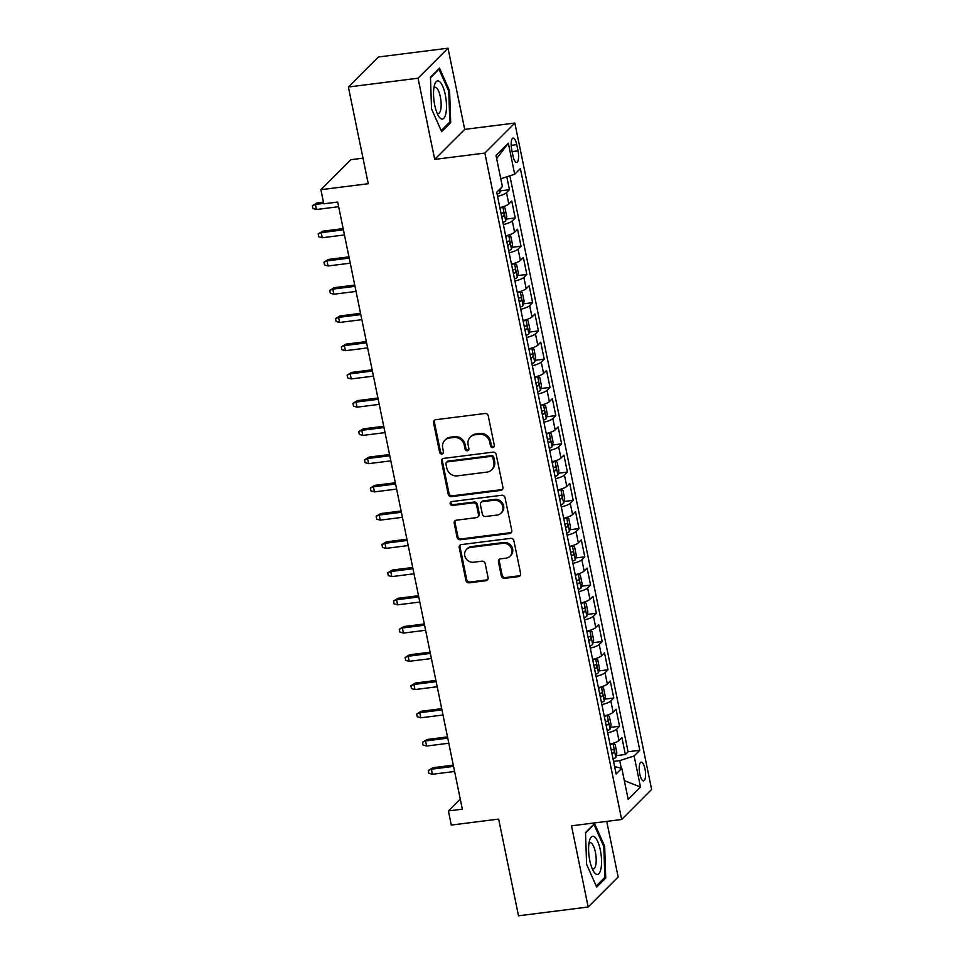 <?xml version="1.0" encoding="UTF-8"?>
<svg xmlns="http://www.w3.org/2000/svg" width="964" height="964" viewBox="0 0 964 964"><rect width="100%" height="100%" fill="white"/><g stroke="black" fill="none" stroke-linecap="round" stroke-linejoin="round"><path stroke-width="1.45" d="M492.797 447.561A2.036 1.88 -135 0 0 494.315 445.38L488.266 415.93A2.904 2.675 -135 0 0 484.964 413.508L435.74 419.714A2.904 2.675 -135 0 0 433.571 422.834L439.62 452.285A2.036 1.88 -135 0 0 442.97 453.478A2.036 1.88 -135 0 0 443.452 451.803L442.669 447.983A9.291 8.568 -135 0 1 444.838 440.319A9.291 8.568 -135 0 1 449.598 438.018L453.695 437.499A9.291 8.568 -135 0 1 464.274 445.26L465.058 449.067A2.036 1.88 -135 0 0 468.408 450.272A2.036 1.88 -135 0 0 468.878 448.585L468.094 444.778A9.291 8.568 -135 0 1 470.275 437.102A9.291 8.568 -135 0 1 475.035 434.8L479.132 434.282A9.291 8.568 -135 0 1 489.7 442.054L490.483 445.862A2.036 1.88 -135 0 0 492.797 447.561M470.275 437.102L471.083 436.294A9.291 8.568 -135 0 1 475.842 433.993L479.939 433.475A9.291 8.568 -135 0 1 490.519 441.247L491.291 445.055A2.036 1.88 -135 0 0 494.171 446.585M434.704 420.075A2.904 2.675 -135 0 0 434.378 422.015L440.428 451.465A2.036 1.88 -135 0 0 443.307 453.008M444.838 440.319L445.657 439.5A9.291 8.568 -135 0 1 450.405 437.198L454.514 436.68A9.291 8.568 -135 0 1 465.082 444.452L465.865 448.26A2.036 1.88 -135 0 0 468.745 449.79M644.976 768.923A9.471 2.988 82.8 0 0 641.205 762.126A9.471 2.988 82.8 0 0 639.795 774.116A9.471 2.988 82.8 0 0 643.578 780.912A9.471 2.988 82.8 0 0 644.976 768.923M501.34 575.942A2.904 2.675 -135 0 0 504.642 578.364L518.451 576.629A2.904 2.675 -135 0 0 520.62 573.508L513.896 540.804A2.904 2.675 -135 0 0 510.595 538.37L461.37 544.588A2.904 2.675 -135 0 0 459.201 547.697L465.913 580.412A2.904 2.675 -135 0 0 469.227 582.834L485.904 580.726A2.904 2.675 -135 0 0 488.073 577.617L485.193 563.615A2.904 2.675 -135 0 0 481.892 561.193L473.625 562.229A7.772 7.158 -135 0 1 465.6 557.963A7.772 7.158 -135 0 1 466.6 549.323A7.772 7.158 -135 0 1 470.577 547.407L502.979 543.31A7.772 7.158 -135 0 1 511.004 547.588A7.772 7.158 -135 0 1 510.004 556.216A7.772 7.158 -135 0 1 506.028 558.144L500.629 558.831A2.904 2.675 -135 0 0 498.46 561.94L501.34 575.942L502.148 575.122A2.904 2.675 -135 0 0 505.449 577.557L519.259 575.809A2.904 2.675 -135 0 0 520.295 575.448M418.039 78.217L434.704 159.397L464.696 129.381L448.031 48.2L418.039 78.217L348.39 87.001L368.248 183.714L320.879 189.691L323.771 203.814L337.701 202.054L462.334 809.182L448.405 810.941L451.297 825.064L498.665 819.087L518.512 915.8L588.173 907.016L618.153 876.999L606.742 821.376M434.704 159.397L484.856 153.071L621.659 819.496L571.507 825.823L588.173 907.016M500.75 490.423A2.904 2.675 -135 0 0 502.919 487.302L496.207 454.598A2.904 2.675 -135 0 0 492.905 452.164L443.681 458.382A2.904 2.675 -135 0 0 441.512 461.503L448.224 494.207A2.904 2.675 -135 0 0 451.526 496.629L500.75 490.423L501.569 489.616A2.904 2.675 -135 0 0 502.593 489.254M505.052 497.701L511.764 530.405A2.904 2.675 -135 0 1 509.607 533.526L460.37 539.732A2.904 2.675 -135 0 1 457.069 537.309L454.201 523.307A2.904 2.675 -135 0 1 456.37 520.186L476.324 517.668A2.904 2.675 -135 0 0 478.493 514.559L476.59 505.269A2.904 2.675 -135 0 0 473.288 502.847L452.502 505.461A2.036 1.88 -135 0 1 450.658 502.087A2.036 1.88 -135 0 1 451.706 501.581L501.75 495.267A2.904 2.675 -135 0 1 505.052 497.701M348.39 87.001L378.382 56.984L448.031 48.2M616.249 755.631L625.371 754.487L621.888 737.544L618.936 740.509L616.623 729.206A11.833 2.675 168.4 0 1 607.682 732.857M610.453 727.398L619.575 726.241L616.092 709.299L613.14 712.263L610.827 700.973A11.833 2.675 168.4 0 1 601.885 704.624M604.657 699.165L613.779 698.008L610.296 681.066L607.344 684.03L605.031 672.727A11.833 2.675 168.4 0 1 596.089 676.379M598.861 670.92L607.983 669.775L604.5 652.833L601.548 655.785L599.222 644.494A11.833 2.675 168.4 0 1 590.293 648.145M593.065 642.687L602.187 641.53L598.704 624.588L595.752 627.552L593.426 616.249A11.833 2.675 168.4 0 1 584.497 619.9M587.269 614.442L596.391 613.297L592.908 596.355L589.956 599.307L587.63 588.016A11.833 2.675 168.4 0 1 578.701 591.667M581.473 586.208L590.595 585.052L587.112 568.109L584.16 571.074L581.834 559.783A11.833 2.675 168.4 0 1 572.905 563.422M575.677 557.963L584.799 556.818L581.316 539.876L578.364 542.828L576.038 531.538A11.833 2.675 168.4 0 1 567.109 535.189M569.881 529.73L579.003 528.573L575.52 511.631L572.568 514.595L570.242 503.304A11.833 2.675 168.4 0 1 561.313 506.944M564.085 501.485L573.206 500.34L569.724 483.398L566.772 486.362L564.446 475.059A11.833 2.675 168.4 0 1 555.517 478.71M558.289 473.252L567.41 472.095L563.928 455.153L560.976 458.117L558.65 446.826A11.833 2.675 168.4 0 1 549.721 450.477M552.493 445.019L561.614 443.862L558.132 426.919L555.18 429.884L552.854 418.581A11.833 2.675 168.4 0 1 543.925 422.232M546.696 416.773L555.818 415.629L552.336 398.686L549.384 401.639L547.058 390.348A11.833 2.675 168.4 0 1 538.129 393.999M540.9 388.54L550.022 387.383L546.54 370.441L543.576 373.405L541.262 362.103A11.833 2.675 168.4 0 1 532.333 365.754M535.104 360.295L544.226 359.15L540.744 342.208L537.779 345.16L535.466 333.869A11.833 2.675 168.4 0 1 526.537 337.521M529.308 332.062L538.43 330.905L534.948 313.963L531.983 316.927L529.67 305.636A11.833 2.675 168.4 0 1 520.741 309.275M523.512 303.817L532.622 302.672L529.152 285.73L526.187 288.682L523.874 277.391A11.833 2.675 168.4 0 1 514.933 281.042M517.716 275.584L526.826 274.427L523.356 257.484L520.391 260.449L518.078 249.158A11.833 2.675 168.4 0 1 509.137 252.809M511.908 247.338L521.03 246.194L517.56 229.251L514.595 232.216L512.282 220.913A11.833 2.675 168.4 0 1 503.341 224.564M506.112 219.105L515.234 217.96L511.764 201.006L508.799 203.97A11.833 2.675 168.4 0 1 499.87 207.622M511.715 149.685L512.993 155.891A9.17 2.892 82.8 0 0 516.656 162.482A9.17 2.892 82.8 0 0 518.017 150.866L516.74 144.648A9.17 2.892 82.8 0 0 513.077 138.069A9.17 2.892 82.8 0 0 511.715 149.685M484.856 153.071L514.848 123.055L651.64 789.48L621.659 819.496M625.371 754.487L628.082 751.763L639.795 750.293L520.379 168.58L514.704 174.255L500.786 178.762M639.795 750.293L634.119 755.969L640.494 787.034L628.179 799.361L621.792 768.296L616.129 773.971L496.713 192.27L502.389 186.582L496.014 155.529L508.329 143.19L514.704 174.255M500.316 190.872L509.438 189.715L506.486 192.68A11.833 2.675 168.4 0 1 497.545 196.331M515.234 217.96L512.282 220.913M521.03 246.194L518.078 249.158M526.826 274.427L523.874 277.391M532.622 302.672L529.67 305.636M538.43 330.905L535.466 333.869M544.226 359.15L541.262 362.103M550.022 387.383L547.058 390.348M555.818 415.629L552.854 418.581M561.614 443.862L558.65 446.826M567.41 472.095L564.446 475.059M573.206 500.34L570.242 503.304M579.003 528.573L576.038 531.538M584.799 556.818L581.834 559.783M590.595 585.052L587.63 588.016M596.391 613.297L593.426 616.249M602.187 641.53L599.222 644.494M607.983 669.775L605.031 672.727M613.779 698.008L610.827 700.973M619.575 726.241L616.623 729.206M628.082 751.763L509.86 175.822M509.438 189.715L506.799 176.81M621.286 768.175L619.731 760.62L613.538 761.403M362.994 158.156L350.86 159.687L320.879 189.691M464.696 129.381L514.848 123.055M460.262 799.072L448.405 810.941M505.666 235.855A11.833 2.675 -11.6 0 0 514.595 232.216M511.462 264.1A11.833 2.675 -11.6 0 0 520.391 260.449M517.258 292.333A11.833 2.675 -11.6 0 0 526.187 288.682M523.054 320.578A11.833 2.675 -11.6 0 0 531.983 316.927M528.85 348.811A11.833 2.675 -11.6 0 0 537.779 345.16M534.646 377.057A11.833 2.675 -11.6 0 0 543.576 373.405M540.442 405.29A11.833 2.675 -11.6 0 0 549.384 401.639M546.239 433.535A11.833 2.675 -11.6 0 0 555.18 429.884M552.035 461.768A11.833 2.675 -11.6 0 0 560.976 458.117M557.831 490.001A11.833 2.675 -11.6 0 0 566.772 486.362M563.627 518.246A11.833 2.675 -11.6 0 0 572.568 514.595M569.423 546.48A11.833 2.675 -11.6 0 0 578.364 542.828M575.219 574.725A11.833 2.675 -11.6 0 0 584.16 571.074M581.015 602.958A11.833 2.675 -11.6 0 0 589.956 599.307M586.811 631.203A11.833 2.675 -11.6 0 0 595.752 627.552M592.607 659.436A11.833 2.675 -11.6 0 0 601.548 655.785M598.403 687.681A11.833 2.675 -11.6 0 0 607.344 684.03M604.211 715.915A11.833 2.675 -11.6 0 0 613.14 712.263M621.792 768.296L614.61 766.633M610.007 744.148A11.833 2.675 -11.6 0 0 618.936 740.509M619.731 760.62L634.119 755.969M496.653 158.626L508.329 143.19M640.494 787.034L624.323 780.599M431.547 108.956L441.657 131.682L450.682 122.645L449.598 90.881L439.5 68.143L430.462 77.18L431.547 108.956M605.741 878.023L604.657 846.259L594.547 823.521L585.522 832.559L586.594 864.334L596.704 887.061L605.741 878.023L604.018 878.24M448.658 91.002L449.598 90.881M448.959 122.862L450.682 122.645M603.717 846.38L604.657 846.259M442.645 458.744A2.904 2.675 -135 0 0 442.319 460.684L449.031 493.399A2.904 2.675 -135 0 0 452.333 495.821L501.569 489.616M493.002 458.129A2.036 1.88 -135 0 0 490.688 456.43L447.477 461.877A2.036 1.88 -135 0 0 445.971 464.07L446.79 468.082A9.291 8.568 -135 0 0 457.358 475.854L486.892 472.119A9.291 8.568 -135 0 0 491.652 469.817A9.291 8.568 -135 0 0 493.833 462.154L493.002 458.129L493.809 457.322A2.036 1.88 -135 0 0 491.495 455.623L490.688 456.43M446.44 462.383L447.248 461.575A2.036 1.88 -135 0 1 448.296 461.069L491.495 455.623M491.652 469.817L492.459 469.01A9.291 8.568 -135 0 0 494.64 461.334L493.833 462.154M493.809 457.322L494.64 461.334M455.333 520.548A2.904 2.675 -135 0 0 455.008 522.5L457.876 536.49A2.904 2.675 -135 0 0 461.19 538.924L510.414 532.706A2.904 2.675 -135 0 0 511.45 532.345M477.819 516.957L478.626 516.138A2.904 2.675 -135 0 0 479.301 513.74L477.397 504.461A2.904 2.675 -135 0 0 474.095 502.027L453.309 504.654L452.502 505.461M451.14 501.75A2.036 1.88 -135 0 0 453.309 504.654M497.038 515.065A7.772 7.158 -135 0 0 501.015 513.137A7.772 7.158 -135 0 0 502.027 504.497A7.772 7.158 -135 0 0 494.002 500.232L482.578 501.666A2.904 2.675 -135 0 0 480.421 504.787L482.325 514.077A2.904 2.675 -135 0 0 485.627 516.499L497.038 515.065M501.015 513.137L501.834 512.33A7.772 7.158 -135 0 0 502.834 503.69A7.772 7.158 -135 0 0 494.809 499.424L494.002 500.232M481.096 502.389L481.904 501.581A2.904 2.675 -135 0 1 483.398 500.858L494.809 499.424M499.593 559.18A2.904 2.675 -135 0 0 499.268 561.132L502.148 575.122M510.004 556.216L510.812 555.409A7.772 7.158 -135 0 0 511.812 546.769A7.772 7.158 -135 0 0 503.798 542.503L502.979 543.31M466.6 549.323L467.407 548.516A7.772 7.158 -135 0 1 471.384 546.588L503.798 542.503M460.334 544.949A2.904 2.675 -135 0 0 460.021 546.889L466.733 579.593A2.904 2.675 -135 0 0 470.034 582.027L486.712 579.918A2.904 2.675 -135 0 0 487.748 579.557M500.894 188.076L499.894 192.704A7.845 1.771 168.4 0 1 497.099 194.162M316.469 209.501L312.938 208.513L312.36 205.681L316.879 202.958L315.421 204.416L316.469 209.501L338.665 206.706M312.36 205.681L315.421 204.416L323.687 203.38M316.879 202.958L323.434 202.139M445.284 94.713A19.232 6.061 82.8 0 0 434.583 84.808A19.232 6.061 82.8 0 0 434.752 105.257A19.232 6.061 82.8 0 0 438.524 116.029A19.232 6.061 82.8 0 0 445.392 115.319A19.232 6.061 82.8 0 0 445.284 94.713M437.017 112.993A13.171 4.145 82.8 0 0 438.367 113.463A13.171 4.145 82.8 0 0 440.319 96.798A13.171 4.145 82.8 0 0 435.065 87.338A13.171 4.145 82.8 0 0 433.884 88.134M430.486 77.698L438.969 69.203L448.766 91.231L449.814 122.006L441.187 130.646M438.355 69.288L438.969 69.203M594.439 836.836A19.232 6.061 82.8 0 0 589.643 840.186A19.232 6.061 82.8 0 0 593.583 871.408A19.232 6.061 82.8 0 0 595.704 873.902A19.232 6.061 82.8 0 0 601.524 859.972A19.232 6.061 82.8 0 0 594.439 836.836M592.077 868.371A13.171 4.145 82.8 0 0 592.209 868.468A13.171 4.145 82.8 0 0 593.426 868.841A13.171 4.145 82.8 0 0 596.077 857.116A13.171 4.145 82.8 0 0 591.342 843.09A13.171 4.145 82.8 0 0 590.125 842.717A13.171 4.145 82.8 0 0 588.944 843.512M585.534 833.077L594.029 824.582L603.826 846.609L604.862 877.385L596.246 886.024M593.414 824.666L594.029 824.582M502.895 222.395A7.845 1.771 168.4 0 0 505.69 220.937L506.727 216.49L504.991 208.019L502.786 206.814A7.845 1.771 168.4 0 1 500.003 208.272M501.798 217.033A7.845 1.771 -11.6 0 0 503.63 216.225C504.485 214.418 504.256 213.285 502.943 212.839A7.845 1.771 168.4 0 1 501.099 213.647M322.265 237.747L318.735 236.746L318.156 233.927L322.675 231.203L321.217 232.661L322.265 237.747L344.461 234.939M318.156 233.927L321.217 232.661L343.413 229.854M322.675 231.203L343.16 228.613M508.703 250.628A7.845 1.771 168.4 0 0 511.486 249.17L512.523 244.723L510.787 236.252L508.582 235.059A7.845 1.771 168.4 0 1 505.799 236.517M507.594 245.266A7.845 1.771 -11.6 0 0 509.426 244.458C510.281 242.651 510.052 241.518 508.739 241.072A7.845 1.771 168.4 0 1 506.895 241.88M328.061 265.98L324.531 264.98L323.952 262.16L328.471 259.437L327.013 260.895L328.061 265.98L350.257 263.184M323.952 262.16L327.013 260.895L349.209 258.099M328.471 259.437L348.956 256.858M514.499 278.873A7.845 1.771 168.4 0 0 517.282 277.415L518.319 272.969L516.584 264.498L514.378 263.293A7.845 1.771 168.4 0 1 511.595 264.751M513.39 273.511A7.845 1.771 -11.6 0 0 515.234 272.704C516.077 270.884 515.848 269.763 514.535 269.305A7.845 1.771 168.4 0 1 512.691 270.113M333.857 294.225L330.327 293.225L329.748 290.405L334.267 287.682L332.809 289.14L333.857 294.225L356.053 291.417M329.748 290.405L332.809 289.14L355.005 286.332M334.267 287.682L354.752 285.091M520.295 307.106A7.845 1.771 168.4 0 0 523.078 305.648L524.115 301.202L522.38 292.731L520.174 291.538A7.845 1.771 168.4 0 1 517.391 292.996M519.186 301.744A7.845 1.771 -11.6 0 0 521.03 300.937C521.873 299.129 521.644 297.997 520.331 297.551A7.845 1.771 168.4 0 1 518.487 298.358M339.653 322.458L336.123 321.458L335.544 318.638L340.063 315.915L338.605 317.373L339.653 322.458L361.849 319.662M335.544 318.638L338.605 317.373L360.801 314.577M340.063 315.915L360.548 313.336M525.97 319.783A7.845 1.771 168.4 0 1 523.187 321.229M528.899 333.785L526.031 319.807L528.176 320.976L529.911 329.447L528.875 333.893A7.845 1.771 168.4 0 1 526.091 335.352M524.982 329.989A7.845 1.771 -11.6 0 0 526.826 329.182C527.669 327.362 527.441 326.242 526.127 325.784A7.845 1.771 168.4 0 1 524.283 326.591M345.449 350.691L341.919 349.703L341.34 346.871L345.859 344.148L344.401 345.618L345.449 350.691L367.646 347.896M341.34 346.871L344.401 345.618L366.597 342.81M345.859 344.148L366.344 341.569M531.887 363.585A7.845 1.771 168.4 0 0 534.671 362.127L535.707 357.68L533.972 349.209L531.767 348.004A7.845 1.771 168.4 0 1 528.983 349.474M530.778 358.222A7.845 1.771 -11.6 0 0 532.622 357.415C533.466 355.608 533.237 354.475 531.923 354.029A7.845 1.771 168.4 0 1 530.092 354.836M351.245 378.936L347.715 377.936L347.136 375.117L351.655 372.393L350.197 373.851L351.245 378.936L373.442 376.141M347.136 375.117L350.197 373.851L372.393 371.056M351.655 372.393L372.14 369.802M537.683 391.83A7.845 1.771 168.4 0 0 540.467 390.372L541.515 385.925L539.768 377.454L537.563 376.249A7.845 1.771 168.4 0 1 534.779 377.707M536.574 386.456A7.845 1.771 -11.6 0 0 538.418 385.648C539.262 383.841 539.033 382.708 537.719 382.262A7.845 1.771 168.4 0 1 535.888 383.07M357.042 407.169L353.511 406.181L352.932 403.35L357.451 400.626L355.993 402.096L357.042 407.169L379.238 404.374M352.932 403.35L355.993 402.096L378.189 399.289M357.451 400.626L377.936 398.048M543.359 404.494A7.845 1.771 168.4 0 1 540.575 405.94M546.287 418.497L543.419 404.519L545.564 405.687L547.311 414.159L546.263 418.605A7.845 1.771 168.4 0 1 543.479 420.063M542.371 414.701A7.845 1.771 -11.6 0 0 544.214 413.893C545.058 412.086 544.829 410.953 543.515 410.507A7.845 1.771 168.4 0 1 541.684 411.315M362.838 435.415L359.307 434.415L358.728 431.595L363.247 428.872L361.789 430.33L362.838 435.415L385.034 432.607M358.728 431.595L361.789 430.33L383.985 427.534M363.247 428.872L383.732 426.281M549.275 448.308A7.845 1.771 168.4 0 0 552.059 446.85L553.107 442.404L551.36 433.921L549.167 432.728A7.845 1.771 168.4 0 1 546.371 434.186M548.167 442.934A7.845 1.771 -11.6 0 0 550.01 442.127C550.854 440.319 550.625 439.186 549.311 438.741A7.845 1.771 168.4 0 1 547.48 439.548M368.634 463.648L365.103 462.66L364.525 459.828L369.043 457.105L367.585 458.563L368.634 463.648L390.83 460.852M364.525 459.828L367.585 458.563L389.781 455.767M369.043 457.105L389.528 454.526M555.071 476.541A7.845 1.771 168.4 0 0 557.855 475.083L558.903 470.637L557.156 462.166L554.963 460.961A7.845 1.771 168.4 0 1 552.167 462.419M553.963 471.179A7.845 1.771 -11.6 0 0 555.806 470.372C556.65 468.564 556.421 467.432 555.107 466.986A7.845 1.771 168.4 0 1 553.276 467.793M374.43 491.893L370.899 490.893L370.321 488.073L374.839 485.35L373.381 486.808L374.43 491.893L396.626 489.085M370.321 488.073L373.381 486.808L395.577 484M374.839 485.35L395.324 482.759M560.867 504.774A7.845 1.771 168.4 0 0 563.651 503.316L564.699 498.87L562.952 490.399L560.759 489.206A7.845 1.771 168.4 0 1 557.963 490.664M559.759 499.412A7.845 1.771 -11.6 0 0 561.602 498.605C562.446 496.797 562.217 495.665 560.903 495.219A7.845 1.771 168.4 0 1 559.072 496.026M380.226 520.126L376.695 519.126L376.117 516.306L380.647 513.583L379.177 515.041L380.226 520.126L402.422 517.331M376.117 516.306L379.177 515.041L401.373 512.246M380.647 513.583L401.12 511.004M566.663 533.02A7.845 1.771 168.4 0 0 569.447 531.562L570.495 527.115L568.748 518.644L566.555 517.439A7.845 1.771 168.4 0 1 563.759 518.897M565.555 527.657A7.845 1.771 -11.6 0 0 567.398 526.85C568.242 525.031 568.013 523.91 566.699 523.452A7.845 1.771 168.4 0 1 564.868 524.259M386.022 548.371L382.491 547.371L381.913 544.539L386.444 541.828L384.973 543.286L386.022 548.371L408.218 545.564M381.913 544.539L384.973 543.286L407.169 540.479M386.444 541.828L406.916 539.238M572.339 545.684A7.845 1.771 168.4 0 1 569.555 547.142M575.267 559.686L572.351 545.684L574.544 546.877L576.291 555.348L575.243 559.795A7.845 1.771 168.4 0 1 572.459 561.253M571.363 555.891A7.845 1.771 -11.6 0 0 573.194 555.083C574.038 553.276 573.809 552.143 572.496 551.697A7.845 1.771 168.4 0 1 570.664 552.505M391.818 576.605L388.287 575.604L387.709 572.785L392.24 570.061L390.782 571.519L391.818 576.605L414.014 573.809M387.709 572.785L390.782 571.519L412.978 568.724M392.24 570.061L412.713 567.483M578.255 589.498A7.845 1.771 168.4 0 0 581.039 588.04L582.087 583.594L580.34 575.122L578.147 573.917A7.845 1.771 168.4 0 1 575.351 575.375M577.159 584.136A7.845 1.771 -11.6 0 0 578.99 583.328C579.834 581.509 579.605 580.388 578.292 579.93A7.845 1.771 168.4 0 1 576.46 580.738M397.614 604.838L394.083 603.85L393.505 601.018L398.036 598.295L396.578 599.765L397.614 604.838L419.81 602.042M393.505 601.018L396.578 599.765L418.774 596.957M398.036 598.295L418.509 595.716M584.051 617.731A7.845 1.771 168.4 0 0 586.835 616.273L587.883 611.827L586.148 603.356L583.943 602.151A7.845 1.771 168.4 0 1 581.147 603.609M582.955 612.369A7.845 1.771 -11.6 0 0 584.787 611.562C585.63 609.754 585.401 608.621 584.088 608.176A7.845 1.771 168.4 0 1 582.256 608.983M403.41 633.083L399.879 632.083L399.301 629.263L403.832 626.54L402.374 627.998L403.41 633.083L425.606 630.275M399.301 629.263L402.374 627.998L424.57 625.202M403.832 626.54L424.305 623.949M589.848 645.976A7.845 1.771 168.4 0 0 592.631 644.518L593.679 640.072L591.944 631.601L589.739 630.396A7.845 1.771 168.4 0 1 586.956 631.854M588.751 640.602A7.845 1.771 -11.6 0 0 590.583 639.795C591.426 637.987 591.197 636.855 589.884 636.409A7.845 1.771 168.4 0 1 588.052 637.216M409.206 661.316L405.675 660.328L405.097 657.496L409.628 654.773L408.17 656.243L409.206 661.316L431.402 658.52M405.097 657.496L408.17 656.243L430.366 653.435M409.628 654.773L430.101 652.194M595.644 674.21A7.845 1.771 168.4 0 0 598.427 672.751L599.475 668.305L597.74 659.834L595.535 658.629A7.845 1.771 168.4 0 1 592.752 660.087M594.547 668.847A7.845 1.771 -11.6 0 0 596.379 668.04C597.234 666.232 596.993 665.1 595.68 664.654A7.845 1.771 168.4 0 1 593.848 665.461M415.002 689.561L411.471 688.561L410.893 685.741L415.424 683.018L413.966 684.476L415.002 689.561L437.198 686.754M410.893 685.741L413.966 684.476L436.162 681.681M415.424 683.018L435.897 680.427M601.319 686.874A7.845 1.771 168.4 0 1 598.548 688.332M604.259 700.876L601.391 686.898L603.536 688.067L605.272 696.538L604.223 700.985A7.845 1.771 168.4 0 1 601.44 702.455M600.343 697.08A7.845 1.771 -11.6 0 0 602.175 696.273C603.03 694.466 602.789 693.333 601.476 692.887A7.845 1.771 168.4 0 1 599.644 693.694M420.798 717.794L417.267 716.794L416.689 713.975L421.22 711.251L419.762 712.709L420.798 717.794L442.994 714.999M416.689 713.975L419.762 712.709L441.958 709.914M421.22 711.251L441.705 708.673M607.236 730.688A7.845 1.771 168.4 0 0 610.019 729.23L611.068 724.783L609.332 716.312L607.127 715.107A7.845 1.771 168.4 0 1 604.344 716.565M606.139 725.326A7.845 1.771 -11.6 0 0 607.971 724.518C608.826 722.699 608.585 721.578 607.272 721.132A7.845 1.771 168.4 0 1 605.44 721.94M426.594 746.04L423.063 745.039L422.485 742.22L427.016 739.496L425.558 740.955L426.594 746.04L448.79 743.232M422.485 742.22L425.558 740.955L447.754 738.147M427.016 739.496L447.501 736.906M613.032 758.921A7.845 1.771 168.4 0 0 615.815 757.463L616.864 753.017L615.128 744.545L612.923 743.352A7.845 1.771 168.4 0 1 610.14 744.811M611.935 753.559A7.845 1.771 -11.6 0 0 613.767 752.751C614.622 750.944 614.381 749.811 613.068 749.365A7.845 1.771 168.4 0 1 611.236 750.173M432.39 774.273L428.86 773.273L428.281 770.453L432.812 767.73L431.354 769.188L432.39 774.273L454.586 771.477M428.281 770.453L431.354 769.188L453.55 766.392M432.812 767.73L453.297 765.151M508.799 203.97L506.486 192.68M511.173 145.359L516.74 144.648M512.113 151.613L518.017 150.866M490.519 441.247L489.7 442.054M479.939 433.475L479.132 434.282M475.842 433.993L475.035 434.8M465.865 448.26L465.058 449.067M465.082 444.452L464.274 445.26M454.514 436.68L453.695 437.499M450.405 437.198L449.598 438.018M440.428 451.465L439.62 452.285M434.378 422.015L433.571 422.834M491.291 445.055L490.483 445.862M452.333 495.821L451.526 496.629M449.031 493.399L448.224 494.207M442.319 460.684L441.512 461.503M448.296 461.069L447.477 461.877M510.414 532.706L509.607 533.526M461.19 538.924L460.37 539.732M457.876 536.49L457.069 537.309M455.008 522.5L454.201 523.307M479.301 513.74L478.493 514.559M477.397 504.461L476.59 505.269M474.095 502.027L473.288 502.847M483.398 500.858L482.578 501.666M499.268 561.132L498.46 561.94M471.384 546.588L470.577 547.407M486.712 579.918L485.904 580.726M470.034 582.027L469.227 582.834M466.733 579.593L465.913 580.412M460.021 546.889L459.201 547.697M519.259 575.809L518.451 576.629M505.449 577.557L504.642 578.364M499.918 192.583L499.316 189.655M505.714 220.828L502.847 206.85M501.69 216.466L503.63 216.225M511.51 249.061L508.643 235.083M507.486 244.711L509.426 244.458M517.307 277.307L514.439 263.329M513.282 272.945L515.234 272.704M523.103 305.54L520.235 291.562M519.078 301.19L521.03 300.937M524.874 329.423L526.826 329.182M534.695 362.018L531.827 348.04M530.67 357.656L532.622 357.415M540.491 390.251L537.623 376.273M536.466 385.901L538.418 385.648M542.262 414.134L544.214 413.893M552.083 446.73L549.215 432.752M548.058 442.38L550.01 442.127M557.879 474.975L555.011 460.997M553.854 470.613L555.806 470.372M563.675 503.208L560.807 489.23M559.65 498.858L561.602 498.605M569.471 531.453L566.603 517.475M565.446 527.091L567.398 526.85M571.242 555.336L573.194 555.083M581.075 587.919L578.195 573.942M577.038 583.569L578.99 583.328M586.871 616.165L583.991 602.187M582.834 611.803L584.787 611.562M592.667 644.398L589.787 630.42M588.63 640.048L590.583 639.795M598.463 672.643L595.595 658.665M594.427 668.281L596.379 668.04M600.223 696.526L602.175 696.273M610.055 729.121L607.187 715.143M606.019 724.759L607.971 724.518M615.851 757.355L612.984 743.377M611.815 753.005L613.767 752.751"/></g></svg>
